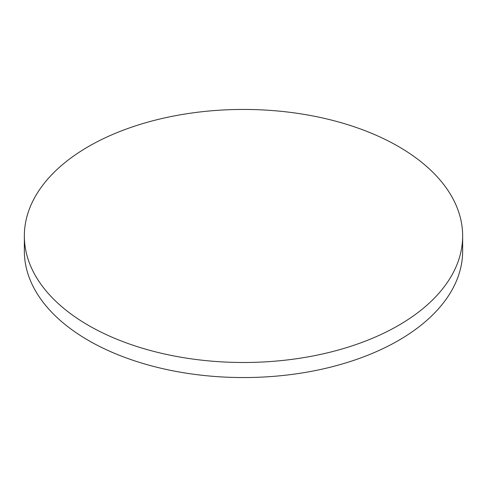 <?xml version="1.0" encoding="UTF-8"?>
<svg xmlns="http://www.w3.org/2000/svg" width="487" height="487" viewBox="0 0 487 487"><rect width="100%" height="100%" fill="white"/><g stroke="black" fill="none" stroke-linecap="round" stroke-linejoin="round"><path stroke-width="0.73" d="M88.537 325.432A219.15 126.523 0 0 0 327.367 352.862A219.15 126.523 0 0 0 462.65 235.964A219.15 126.523 0 0 0 398.463 146.502A219.15 126.523 0 0 0 159.633 119.072A219.15 126.523 0 0 0 24.35 235.964A219.15 126.523 0 0 0 88.537 325.432M24.35 235.964L24.35 251.036A219.15 126.523 0 0 0 88.537 340.498A219.15 126.523 0 0 0 327.367 367.928A219.15 126.523 0 0 0 462.65 251.036L462.65 235.964"/></g></svg>
